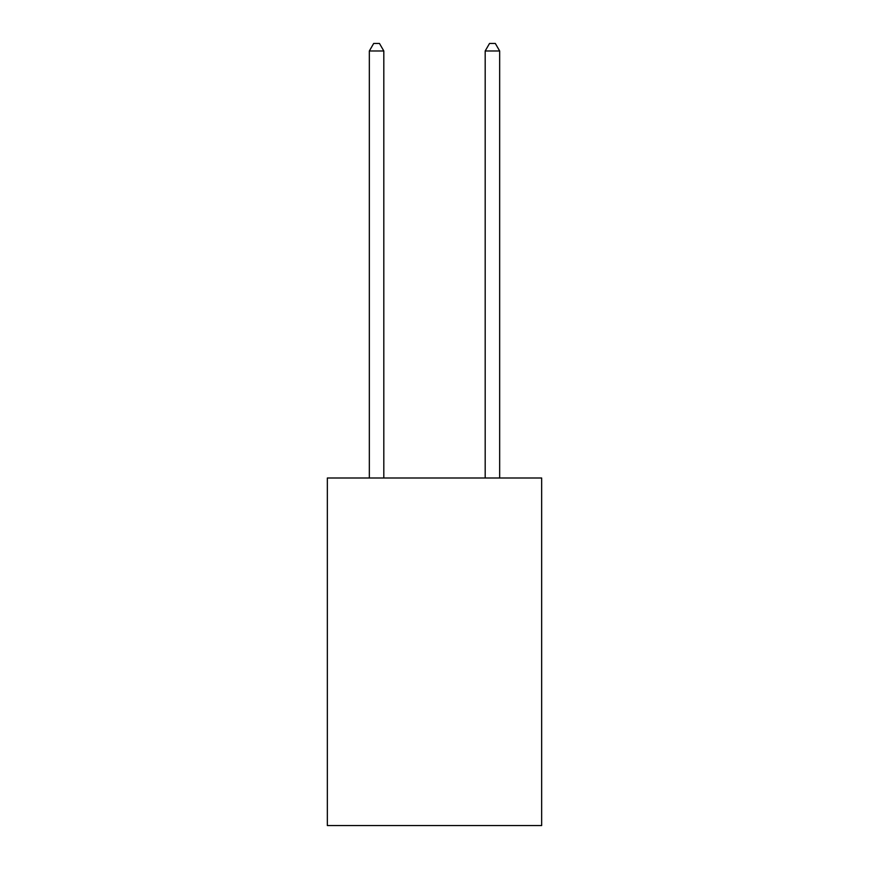 <?xml version="1.0" encoding="UTF-8"?>
<svg xmlns="http://www.w3.org/2000/svg" width="869" height="869" viewBox="0 0 869 869"><rect width="100%" height="100%" fill="white"/><g stroke="black" fill="none" stroke-linecap="round" stroke-linejoin="round"><path stroke-width="1.3" d="M541.659 478.004L541.659 825.55L327.341 825.55L327.341 478.004L541.659 478.004M383.816 478.004L383.816 50.978L369.336 50.978L369.336 478.004M369.336 50.978L373.681 43.45L379.471 43.45L383.816 50.978M499.664 478.004L499.664 50.978L485.184 50.978L485.184 478.004M485.184 50.978L489.529 43.45L495.319 43.45L499.664 50.978"/></g></svg>
